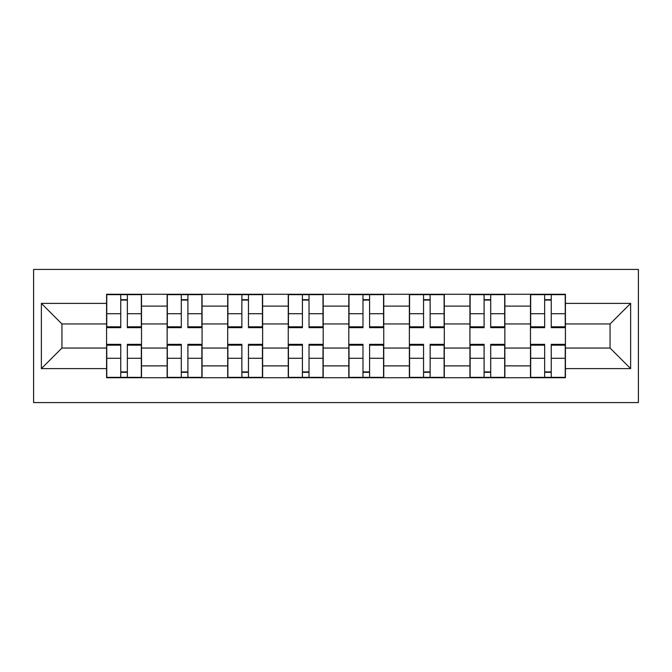 <?xml version="1.0" encoding="UTF-8"?>
<svg xmlns="http://www.w3.org/2000/svg" width="672" height="672" viewBox="0 0 672 672"><rect width="100%" height="100%" fill="white"/><g stroke="black" fill="none" stroke-linecap="round" stroke-linejoin="round"><path stroke-width="1.01" d="M33.6 402.578L638.4 402.578L638.4 269.422L33.6 269.422L33.6 402.578M167.135 377.731L167.135 306.113L141.515 306.113L141.515 377.731M141.515 306.113L141.515 294.269M167.135 306.113L167.135 294.269M202.07 294.269L202.07 377.731M227.699 377.731L227.699 294.269M262.634 294.269L262.634 377.731M288.254 377.731L288.254 294.269M323.19 294.269L323.19 377.731M348.81 377.731L348.81 294.269M383.746 294.269L383.746 377.731M409.366 377.731L409.366 294.269M444.301 294.269L444.301 377.731M469.93 377.731L469.93 294.269M504.865 294.269L504.865 377.731M530.485 377.731L530.485 294.269M530.485 348.037L504.865 348.037M469.93 348.037L444.301 348.037M409.366 348.037L383.746 348.037M348.81 348.037L323.19 348.037M288.254 348.037L262.634 348.037M227.699 348.037L202.07 348.037M167.135 348.037L141.515 348.037M530.485 323.963L504.865 323.963M469.93 323.963L444.301 323.963M409.366 323.963L383.746 323.963M348.81 323.963L323.19 323.963M288.254 323.963L262.634 323.963M227.699 323.963L202.07 323.963M167.135 323.963L141.515 323.963M61.942 348.037L106.579 348.037L106.579 323.963L61.942 323.963L61.942 348.037L41.362 368.609L41.362 303.391L106.579 303.391L106.579 323.963M565.421 323.963L565.421 348.037L610.058 348.037L610.058 323.963L565.421 323.963L565.421 294.269L106.579 294.269L106.579 303.391M565.421 303.391L630.638 303.391L630.638 368.609L565.421 368.609L565.421 348.037M106.579 348.037L106.579 377.731L565.421 377.731L565.421 368.609M106.579 368.609L41.362 368.609M127.344 371.91L120.75 371.91M120.75 300.09L127.344 300.09M187.908 371.91L181.306 371.91M181.306 300.09L187.908 300.09M248.464 371.91L241.861 371.91M241.861 300.09L248.464 300.09M309.019 371.91L302.425 371.91M302.425 300.09L309.019 300.09M369.575 371.91L362.981 371.91M362.981 300.09L369.575 300.09M430.139 371.91L423.536 371.91M423.536 300.09L430.139 300.09M490.694 371.91L484.092 371.91M484.092 300.09L490.694 300.09M551.25 371.91L544.656 371.91M544.656 300.09L551.25 300.09M41.362 303.391L61.942 323.963M610.058 348.037L630.638 368.609M610.058 323.963L630.638 303.391M127.344 327.65L127.344 294.655L141.322 294.655L141.322 327.65L127.344 327.65M120.75 299.704L127.344 299.704M132.98 294.655L106.772 294.655L106.772 327.65L120.75 327.65L120.75 294.655L115.122 294.655M120.75 344.35L120.75 377.345L106.772 377.345L106.772 344.35L120.75 344.35M127.344 372.296L120.75 372.296M115.122 377.345L141.322 377.345L141.322 344.35L127.344 344.35L127.344 377.345L132.98 377.345M187.908 327.65L187.908 294.655L201.877 294.655L201.877 327.65L187.908 327.65M181.306 299.704L187.908 299.704M193.536 294.655L167.328 294.655L167.328 327.65L181.306 327.65L181.306 294.655L175.678 294.655M248.464 327.65L248.464 294.655L262.441 294.655L262.441 327.65L248.464 327.65M241.861 299.704L248.464 299.704M254.092 294.655L227.892 294.655L227.892 327.65L241.861 327.65L241.861 294.655L236.233 294.655M181.306 344.35L181.306 377.345L167.328 377.345L167.328 344.35L181.306 344.35M187.908 372.296L181.306 372.296M175.678 377.345L201.877 377.345L201.877 344.35L187.908 344.35L187.908 377.345L193.536 377.345M241.861 344.35L241.861 377.345L227.892 377.345L227.892 344.35L241.861 344.35M248.464 372.296L241.861 372.296M236.233 377.345L262.441 377.345L262.441 344.35L248.464 344.35L248.464 377.345L254.092 377.345M309.019 327.65L309.019 294.655L322.997 294.655L322.997 327.65L309.019 327.65M302.425 299.704L309.019 299.704M314.647 294.655L288.448 294.655L288.448 327.65L302.425 327.65L302.425 294.655L296.789 294.655M369.575 327.65L369.575 294.655L383.552 294.655L383.552 327.65L369.575 327.65M362.981 299.704L369.575 299.704M375.211 294.655L349.003 294.655L349.003 327.65L362.981 327.65L362.981 294.655L357.353 294.655M430.139 327.65L430.139 294.655L444.108 294.655L444.108 327.65L430.139 327.65M423.536 299.704L430.139 299.704M435.767 294.655L409.559 294.655L409.559 327.65L423.536 327.65L423.536 294.655L417.908 294.655M302.425 344.35L302.425 377.345L288.448 377.345L288.448 344.35L302.425 344.35M309.019 372.296L302.425 372.296M296.789 377.345L322.997 377.345L322.997 344.35L309.019 344.35L309.019 377.345L314.647 377.345M362.981 344.35L362.981 377.345L349.003 377.345L349.003 344.35L362.981 344.35M369.575 372.296L362.981 372.296M357.353 377.345L383.552 377.345L383.552 344.35L369.575 344.35L369.575 377.345L375.211 377.345M423.536 344.35L423.536 377.345L409.559 377.345L409.559 344.35L423.536 344.35M430.139 372.296L423.536 372.296M417.908 377.345L444.108 377.345L444.108 344.35L430.139 344.35L430.139 377.345L435.767 377.345M490.694 327.65L490.694 294.655L504.672 294.655L504.672 327.65L490.694 327.65M484.092 299.704L490.694 299.704M496.322 294.655L470.123 294.655L470.123 327.65L484.092 327.65L484.092 294.655L478.464 294.655M484.092 344.35L484.092 377.345L470.123 377.345L470.123 344.35L484.092 344.35M490.694 372.296L484.092 372.296M478.464 377.345L504.672 377.345L504.672 344.35L490.694 344.35L490.694 377.345L496.322 377.345M551.25 327.65L551.25 294.655L565.228 294.655L565.228 327.65L551.25 327.65M544.656 299.704L551.25 299.704M556.878 294.655L530.678 294.655L530.678 327.65L544.656 327.65L544.656 294.655L539.02 294.655M544.656 344.35L544.656 377.345L530.678 377.345L530.678 344.35L544.656 344.35M551.25 372.296L544.656 372.296M539.02 377.345L565.228 377.345L565.228 344.35L551.25 344.35L551.25 377.345L556.878 377.345M469.93 306.113L444.301 306.113M409.366 306.113L383.746 306.113M348.81 306.113L323.19 306.113M288.254 306.113L262.634 306.113M227.699 306.113L202.07 306.113M530.485 306.113L504.865 306.113M469.93 365.887L444.301 365.887M409.366 365.887L383.746 365.887M348.81 365.887L323.19 365.887M288.254 365.887L262.634 365.887M227.699 365.887L202.07 365.887M167.135 365.887L141.515 365.887M530.485 365.887L504.865 365.887M127.344 326.836L141.322 326.836M127.344 313.723L141.322 313.723M106.772 326.836L120.75 326.836M106.772 313.723L120.75 313.723M120.75 345.164L106.772 345.164M120.75 358.277L106.772 358.277M141.322 345.164L127.344 345.164M141.322 358.277L127.344 358.277M187.908 326.836L201.877 326.836M187.908 313.723L201.877 313.723M167.328 326.836L181.306 326.836M167.328 313.723L181.306 313.723M248.464 326.836L262.441 326.836M248.464 313.723L262.441 313.723M227.892 326.836L241.861 326.836M227.892 313.723L241.861 313.723M181.306 345.164L167.328 345.164M181.306 358.277L167.328 358.277M201.877 345.164L187.908 345.164M201.877 358.277L187.908 358.277M241.861 345.164L227.892 345.164M241.861 358.277L227.892 358.277M262.441 345.164L248.464 345.164M262.441 358.277L248.464 358.277M309.019 326.836L322.997 326.836M309.019 313.723L322.997 313.723M288.448 326.836L302.425 326.836M288.448 313.723L302.425 313.723M369.575 326.836L383.552 326.836M369.575 313.723L383.552 313.723M349.003 326.836L362.981 326.836M349.003 313.723L362.981 313.723M430.139 326.836L444.108 326.836M430.139 313.723L444.108 313.723M409.559 326.836L423.536 326.836M409.559 313.723L423.536 313.723M302.425 345.164L288.448 345.164M302.425 358.277L288.448 358.277M322.997 345.164L309.019 345.164M322.997 358.277L309.019 358.277M362.981 345.164L349.003 345.164M362.981 358.277L349.003 358.277M383.552 345.164L369.575 345.164M383.552 358.277L369.575 358.277M423.536 345.164L409.559 345.164M423.536 358.277L409.559 358.277M444.108 345.164L430.139 345.164M444.108 358.277L430.139 358.277M490.694 326.836L504.672 326.836M490.694 313.723L504.672 313.723M470.123 326.836L484.092 326.836M470.123 313.723L484.092 313.723M484.092 345.164L470.123 345.164M484.092 358.277L470.123 358.277M504.672 345.164L490.694 345.164M504.672 358.277L490.694 358.277M551.25 326.836L565.228 326.836M551.25 313.723L565.228 313.723M530.678 326.836L544.656 326.836M530.678 313.723L544.656 313.723M544.656 345.164L530.678 345.164M544.656 358.277L530.678 358.277M565.228 345.164L551.25 345.164M565.228 358.277L551.25 358.277"/></g></svg>
